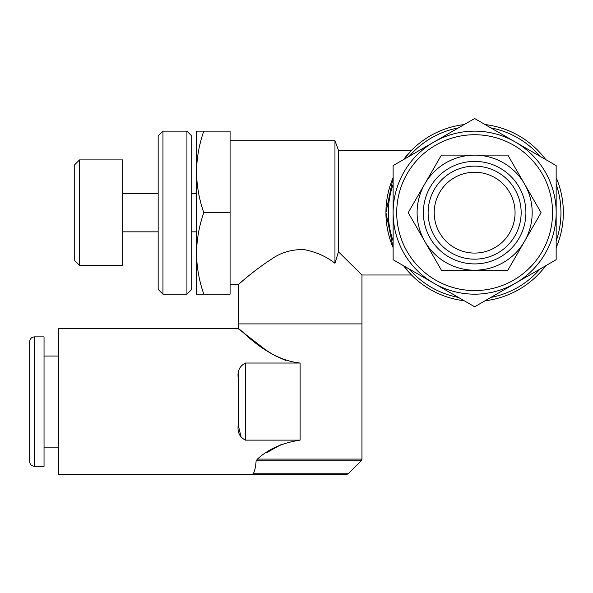 <?xml version="1.0" encoding="UTF-8"?>
<svg xmlns="http://www.w3.org/2000/svg" width="593" height="593" viewBox="0 0 593 593"><rect width="100%" height="100%" fill="white"/><g stroke="black" fill="none" stroke-linecap="round" stroke-linejoin="round"><path stroke-width="0.89" d="M265.664 349.892L238.238 328.7L238.238 323.904L361.952 323.904L361.952 274.996L338.455 251.788L334.963 263.285C326.395 256.495 316.039 251.921 303.912 249.557C291.333 249.356 280.341 252.677 270.934 259.534C252.781 271.179 238.371 284.744 238.238 284.581L247.8 276.546M300.095 440.132L245.435 440.132C239.609 437.174 237.215 432.097 238.238 424.922L238.238 378.252C237.215 371.07 239.616 366 245.435 363.035L300.095 363.035L300.095 440.132C282.498 442.801 268.273 449.123 257.421 459.093L361.952 459.093L361.952 323.904L238.238 323.904L238.238 284.581L230.084 284.581M79.521 265.405L74.725 260.609L74.725 164.706L79.521 159.91L79.521 265.405L122.677 265.405L122.677 159.91L79.521 159.91M162.956 294.172L158.161 289.377L158.161 135.938L162.956 131.142L162.956 294.172L186.928 294.172L186.928 131.142L191.724 135.938L191.724 289.377L186.928 294.172M191.724 231.841L196.52 231.841M191.724 193.474L196.52 193.474M162.956 131.142L186.928 131.142M122.677 231.841L158.161 231.841M122.677 193.474L158.161 193.474M411.527 150.318L403.581 159.554L411.527 150.318L338.455 150.318L338.455 251.788L334.963 263.285L334.963 140.726L230.084 140.726M474.637 172.237A40.42 40.42 0 0 0 434.217 212.657A40.42 40.42 0 0 0 474.637 253.078A40.42 40.42 0 0 0 515.065 212.657A40.42 40.42 0 0 0 474.637 172.237M474.637 166.144A46.513 46.513 0 0 0 428.124 212.657A46.513 46.513 0 0 0 474.637 259.171A46.513 46.513 0 0 0 521.151 212.657A46.513 46.513 0 0 0 474.637 166.144M474.637 161.4A51.257 51.257 0 0 0 423.38 212.657A51.257 51.257 0 0 0 474.637 263.915A51.257 51.257 0 0 0 525.902 212.657A51.257 51.257 0 0 0 474.637 161.4M474.637 290.577A77.92 77.92 0 0 0 552.557 212.657A77.92 77.92 0 0 0 474.637 134.737A77.92 77.92 0 0 0 396.717 212.657A77.92 77.92 0 0 0 474.637 290.577M474.637 131.142A81.515 81.515 0 0 1 556.16 212.657A81.515 81.515 0 0 1 474.637 294.172A81.515 81.515 0 0 1 393.122 212.657A81.515 81.515 0 0 1 474.637 131.142M433.883 142.061L474.637 118.526L556.16 165.595L556.16 259.719L474.637 306.789L393.122 259.719L393.122 165.595L433.883 142.061M360.307 273.358L361.952 274.996L411.527 274.996L403.581 265.76L411.527 274.996M393.122 177.663L385.932 212.598L393.122 247.652A88.713 88.713 0 0 1 393.122 177.663M485.096 124.567A88.713 88.713 0 0 1 545.701 159.554M556.16 177.663A88.713 88.713 0 0 1 556.16 247.652M545.701 265.76A88.713 88.713 0 0 1 485.096 300.747M539.964 156.248A86.311 86.311 0 0 0 490.834 127.873M556.16 241.025A86.311 86.311 0 0 0 556.16 184.29M490.834 297.434A86.311 86.311 0 0 0 539.964 269.066M203.799 131.142L196.52 131.142L196.52 171.896C196.72 157.997 199.144 144.418 203.799 131.142L230.084 131.142L230.084 294.172L203.799 294.172C199.137 280.867 196.713 267.28 196.52 253.419C196.72 239.52 199.144 225.933 203.799 212.657L230.084 212.657M203.799 212.657C199.137 199.352 196.713 185.765 196.52 171.896L196.52 294.172L203.799 294.172M507.86 155.114L441.414 155.114L507.86 155.114L541.083 212.657L507.86 270.2L441.414 270.2L408.199 212.657L441.414 155.114M393.122 184.29A86.311 86.311 0 0 0 393.122 241.025M458.448 127.873A86.311 86.311 0 0 0 409.311 156.248M464.186 300.747A88.713 88.713 0 0 1 403.581 265.76M403.581 159.554A88.713 88.713 0 0 1 464.186 124.567M388.156 232.419L387.592 229.743M409.311 269.066A86.311 86.311 0 0 0 458.448 297.434M347.446 260.631L354.873 267.977M355.014 268.11L359.877 272.936M474.637 270.2A57.543 57.543 0 0 0 524.471 183.889A57.543 57.543 0 0 0 424.81 183.889A57.543 57.543 0 0 0 474.637 270.2M252.655 272.639L258.029 268.488M34.446 466.32L34.446 336.854L44.038 336.854L44.038 466.32L34.446 466.32C31.533 466.039 29.932 464.438 29.65 461.524L29.65 358.431M300.095 474.474L252.625 474.474L346.579 474.474L348.269 473.77L361.248 460.791L256.139 460.791C255.553 467.766 254.501 472.095 252.989 473.77A2.394 2.342 90 0 0 254.649 474.474M29.65 444.743L29.65 341.65C29.932 338.736 31.533 337.135 34.446 336.854M252.625 474.474L252.989 473.77L252.625 474.474L58.418 474.474L58.418 328.7L238.238 328.7M285.707 360.44L275.723 355.978M270.801 353.169L265.783 349.974M300.095 363.035C265.479 359.499 239.616 327.166 238.238 328.7C239.528 327.084 265.427 359.484 300.095 363.035M238.43 373.827L238.238 378.252M266.25 452.889L281.623 444.335M238.238 424.922L241.262 437.908M256.139 460.791L257.421 459.093M252.989 473.77L348.269 473.77M245.435 440.132L245.435 363.035M338.455 150.318L334.963 140.726M361.952 459.093L361.248 460.791M58.418 356.03L44.038 356.03M58.418 447.137L44.038 447.137"/></g></svg>
